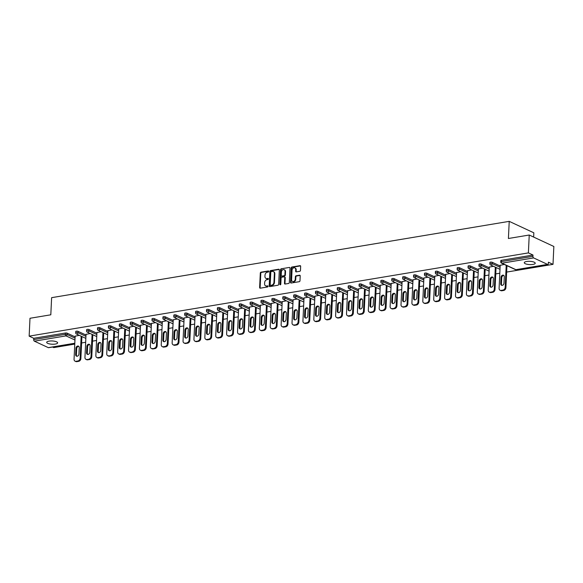 <?xml version="1.0" encoding="UTF-8"?>
<svg xmlns="http://www.w3.org/2000/svg" width="583" height="583" viewBox="0 0 583 583"><rect width="100%" height="100%" fill="white"/><g stroke="black" fill="none" stroke-linecap="round" stroke-linejoin="round"><path stroke-width="0.87" d="M268.77 271.43A0.59 0.452 -65 0 0 268.318 270.949L261.031 272.166A0.838 0.649 -65 0 0 260.302 273.084L259.624 287.499A0.838 0.649 -65 0 0 260.273 288.184L267.561 286.974A0.59 0.452 -65 0 0 267.612 285.852L266.671 286.005A2.689 2.077 -65 0 1 265.659 285.881A2.689 2.077 -65 0 1 264.595 283.812L264.653 282.609A2.689 2.077 -65 0 1 266.97 279.68L267.91 279.519A0.59 0.452 -65 0 0 267.961 278.397L267.021 278.557A2.689 2.077 -65 0 1 266.008 278.434A2.689 2.077 -65 0 1 264.944 276.364L265.003 275.161A2.689 2.077 -65 0 1 267.32 272.232L268.26 272.072A0.59 0.452 -65 0 0 268.77 271.43M526.602 261.49A5.473 1.625 -177.3 0 0 524.277 262.7A5.473 1.625 -177.3 0 0 527.2 264.288A5.473 1.625 -177.3 0 0 532.898 264.427A5.473 1.625 -177.3 0 0 535.223 263.217A5.473 1.625 -177.3 0 0 532.301 261.629A5.473 1.625 -177.3 0 0 526.602 261.49M49.016 341.135A5.473 1.625 -177.3 0 0 46.698 342.338A5.473 1.625 -177.3 0 0 49.613 343.926A5.473 1.625 -177.3 0 0 55.319 344.065A5.473 1.625 -177.3 0 0 57.637 342.855A5.473 1.625 -177.3 0 0 54.722 341.266A5.473 1.625 -177.3 0 0 49.016 341.135M299.749 271.314A0.838 0.649 -65 0 0 300.471 270.395L300.66 266.351A0.838 0.649 -65 0 0 300.012 265.666L291.923 267.014A0.838 0.649 -65 0 0 291.201 267.932L290.516 282.347A0.838 0.649 -65 0 0 291.165 283.032L299.261 281.684A0.838 0.649 -65 0 0 299.983 280.773L300.209 275.883A0.838 0.649 -65 0 0 299.567 275.198L296.098 275.774A0.838 0.649 -65 0 0 295.377 276.692L295.26 279.111A2.245 1.734 -65 0 1 292.484 281.458A2.245 1.734 -65 0 1 291.595 279.723L292.039 270.235A2.245 1.734 -65 0 1 294.823 267.889A2.245 1.734 -65 0 1 295.712 269.623L295.639 271.204A0.838 0.649 -65 0 0 296.288 271.889L299.749 271.314M29.15 336.143L29.995 318.274L50.808 314.805L51.617 297.665L509.221 221.358L508.412 238.498L529.233 235.022L528.387 252.898L29.15 336.143L33.756 338.286L33.69 339.598L65.34 334.314L65.398 333.01L33.756 338.286M279.337 269.907A0.838 0.649 -65 0 0 278.689 269.222L270.592 270.57A0.838 0.649 -65 0 0 269.871 271.489L269.193 285.903A0.838 0.649 -65 0 0 269.842 286.588L277.931 285.24A0.838 0.649 -65 0 0 278.652 284.329L279.337 269.907M281.261 268.792L289.35 267.444A0.838 0.649 -65 0 1 289.999 268.129L289.321 282.551A0.838 0.649 -65 0 1 288.592 283.462L285.131 284.038A0.838 0.649 -65 0 1 284.482 283.353L284.759 277.508A0.838 0.649 -65 0 0 284.11 276.823L281.815 277.202A0.838 0.649 -65 0 0 281.093 278.12L280.802 284.205A0.59 0.452 -65 0 1 279.847 284.366L280.532 269.71A0.838 0.649 -65 0 1 281.261 268.792L289.35 267.444M533.642 237.077L533.839 232.814L509.221 221.358M74.806 343.314L48.578 347.687A1.283 0.721 -99.5 0 1 48.309 347.643L34.375 341.164A1.283 0.721 -99.5 0 1 33.69 339.598M52.536 347.023L53.767 347.599L74.77 344.101M529.233 235.022L553.85 246.478L553.005 264.354L506.649 272.079M528.387 252.898L532.993 255.041L532.928 256.345A1.283 0.721 80.5 0 0 533.613 257.912L547.546 264.398A1.283 0.721 80.5 0 0 547.816 264.434A1.283 0.721 80.5 0 0 548.341 263.516L548.406 262.212L553.005 264.354M499.813 273.223L495.754 273.901M488.911 275.038L484.852 275.715M478.016 276.859L473.957 277.53M467.114 278.674L463.055 279.352M456.219 280.489L452.16 281.166M445.317 282.31L441.258 282.988M434.422 284.125L430.363 284.803M423.52 285.94L419.461 286.617M412.626 287.762L408.566 288.439M401.723 289.576L397.664 290.254M390.829 291.398L386.769 292.068M379.927 293.213L375.867 293.89M369.032 295.027L364.973 295.705M358.13 296.849L354.07 297.527M347.235 298.664L343.168 299.341M336.333 300.485L332.274 301.156M325.438 302.3L321.371 302.978M314.536 304.115L310.477 304.792M303.634 305.937L299.575 306.614M292.739 307.751L288.68 308.429M281.837 309.566L277.778 310.243M270.942 311.388L266.883 312.065M260.04 313.202L255.981 313.88M249.145 315.024L245.086 315.695M238.243 316.839L234.184 317.516M227.348 318.653L223.289 319.331M216.446 320.475L212.387 321.153M205.551 322.29L201.492 322.967M194.649 324.112L190.59 324.782M183.754 325.926L179.695 326.604M172.852 327.741L168.793 328.418M161.957 329.563L157.898 330.24M151.055 331.377L146.996 332.055M140.16 333.192L136.101 333.87M129.258 335.014L125.199 335.691M118.364 336.828L114.304 337.506M107.461 338.65L103.402 339.321M96.567 340.465L92.508 341.142M85.665 342.279L81.605 342.957M75.141 336.194L79.288 335.334M533.613 257.912L501.963 263.188A1.283 0.721 80.5 0 1 501.285 261.621A1.283 0.379 -177.3 0 0 500.739 261.905L500.804 260.601A1.283 0.379 2.7 0 1 501.344 260.317L501.285 261.621L532.928 256.345M532.993 255.041L501.344 260.317M65.398 333.01A1.283 0.379 2.7 0 1 67.191 333.177L75.105 336.865M492.234 262.299L492.169 263.611A1.283 0.379 2.7 0 0 490.383 263.436A1.283 0.379 -177.3 0 0 489.844 263.72L489.902 262.416A1.283 0.379 2.7 0 1 490.449 262.131A1.283 0.379 2.7 0 1 492.234 262.299L500.156 265.986M481.332 264.121L481.274 265.425A1.283 0.379 2.7 0 0 479.488 265.258A1.283 0.379 -177.3 0 0 478.942 265.542L479.007 264.23A1.283 0.379 2.7 0 1 479.547 263.953A1.283 0.379 2.7 0 1 481.332 264.121L489.254 267.801M470.437 265.935L470.372 267.24A1.283 0.379 2.7 0 0 468.586 267.072A1.283 0.379 -177.3 0 0 468.047 267.357L468.105 266.052A1.283 0.379 2.7 0 1 468.652 265.768A1.283 0.379 2.7 0 1 470.437 265.935L478.359 269.623M459.535 267.757L459.477 269.062A1.283 0.379 2.7 0 0 457.691 268.894A1.283 0.379 -177.3 0 0 457.145 269.171L457.21 267.867A1.283 0.379 2.7 0 1 457.75 267.582A1.283 0.379 2.7 0 1 459.535 267.757L467.457 271.438M448.64 269.572L448.575 270.876A1.283 0.379 2.7 0 0 446.789 270.709A1.283 0.379 -177.3 0 0 446.25 270.993L446.308 269.689A1.283 0.379 2.7 0 1 446.855 269.404A1.283 0.379 2.7 0 1 448.64 269.572L456.562 273.259M437.738 271.387L437.68 272.691A1.283 0.379 2.7 0 0 435.895 272.523A1.283 0.379 -177.3 0 0 435.348 272.808L435.406 271.503A1.283 0.379 2.7 0 1 435.953 271.219A1.283 0.379 2.7 0 1 437.738 271.387L445.66 275.074M426.843 273.208L426.778 274.513A1.283 0.379 2.7 0 0 424.992 274.345A1.283 0.379 -177.3 0 0 424.453 274.629L424.511 273.318A1.283 0.379 2.7 0 1 425.058 273.041A1.283 0.379 2.7 0 1 426.843 273.208L434.765 276.889M415.941 275.023L415.883 276.327A1.283 0.379 2.7 0 0 414.098 276.16A1.283 0.379 -177.3 0 0 413.551 276.444L413.609 275.14A1.283 0.379 2.7 0 1 414.156 274.855A1.283 0.379 2.7 0 1 415.941 275.023L423.863 278.71M405.047 276.838L404.981 278.149A1.283 0.379 2.7 0 0 403.196 277.974A1.283 0.379 -177.3 0 0 402.649 278.259L402.715 276.954A1.283 0.379 2.7 0 1 403.261 276.67A1.283 0.379 2.7 0 1 405.047 276.838L412.961 280.525M394.144 278.659L394.086 279.964A1.283 0.379 2.7 0 0 392.301 279.796A1.283 0.379 -177.3 0 0 391.754 280.08L391.812 278.776A1.283 0.379 2.7 0 1 392.359 278.492A1.283 0.379 2.7 0 1 394.144 278.659L402.066 282.347M383.25 280.474L383.184 281.778A1.283 0.379 2.7 0 0 381.399 281.611A1.283 0.379 -177.3 0 0 380.852 281.895L380.918 280.591A1.283 0.379 2.7 0 1 381.457 280.306A1.283 0.379 2.7 0 1 383.25 280.474L391.164 284.161M372.348 282.296L372.289 283.6A1.283 0.379 2.7 0 0 370.504 283.433A1.283 0.379 -177.3 0 0 369.957 283.71L370.016 282.405A1.283 0.379 2.7 0 1 370.562 282.121A1.283 0.379 2.7 0 1 372.348 282.296L380.269 285.976M361.453 284.11L361.387 285.415A1.283 0.379 2.7 0 0 359.602 285.247A1.283 0.379 -177.3 0 0 359.055 285.532L359.121 284.227A1.283 0.379 2.7 0 1 359.66 283.943A1.283 0.379 2.7 0 1 361.453 284.11L369.367 287.798M350.551 285.925L350.492 287.237A1.283 0.379 2.7 0 0 348.7 287.062A1.283 0.379 -177.3 0 0 348.16 287.346L348.219 286.042A1.283 0.379 2.7 0 1 348.765 285.757A1.283 0.379 2.7 0 1 350.551 285.925L358.472 289.613M339.656 287.747L339.59 289.051A1.283 0.379 2.7 0 0 337.805 288.884A1.283 0.379 -177.3 0 0 337.258 289.168L337.324 287.856A1.283 0.379 2.7 0 1 337.863 287.579A1.283 0.379 2.7 0 1 339.656 287.747L347.57 291.427M328.754 289.562L328.695 290.866A1.283 0.379 2.7 0 0 326.903 290.698A1.283 0.379 -177.3 0 0 326.363 290.983L326.422 289.678A1.283 0.379 2.7 0 1 326.968 289.394A1.283 0.379 2.7 0 1 328.754 289.562L336.675 293.249M317.859 291.383L317.793 292.688A1.283 0.379 2.7 0 0 316.008 292.52A1.283 0.379 -177.3 0 0 315.461 292.797L315.527 291.493A1.283 0.379 2.7 0 1 316.066 291.209A1.283 0.379 2.7 0 1 317.859 291.383L325.773 295.064M306.957 293.198L306.898 294.502A1.283 0.379 2.7 0 0 305.106 294.335A1.283 0.379 -177.3 0 0 304.566 294.619L304.625 293.315A1.283 0.379 2.7 0 1 305.171 293.03A1.283 0.379 2.7 0 1 306.957 293.198L314.878 296.885M296.055 295.013L295.996 296.317A1.283 0.379 2.7 0 0 294.211 296.149A1.283 0.379 -177.3 0 0 293.664 296.434L293.73 295.129A1.283 0.379 2.7 0 1 294.269 294.845A1.283 0.379 2.7 0 1 296.055 295.013L303.976 298.7M285.16 296.834L285.102 298.139A1.283 0.379 2.7 0 0 283.309 297.971A1.283 0.379 -177.3 0 0 282.77 298.256L282.828 296.944A1.283 0.379 2.7 0 1 283.374 296.667A1.283 0.379 2.7 0 1 285.16 296.834L293.081 300.515M274.258 298.649L274.199 299.954A1.283 0.379 2.7 0 0 272.414 299.786A1.283 0.379 -177.3 0 0 271.867 300.07L271.933 298.766A1.283 0.379 2.7 0 1 272.472 298.481A1.283 0.379 2.7 0 1 274.258 298.649L282.179 302.337M263.363 300.464L263.297 301.775A1.283 0.379 2.7 0 0 261.512 301.6A1.283 0.379 -177.3 0 0 260.973 301.885L261.031 300.58A1.283 0.379 2.7 0 1 261.578 300.296A1.283 0.379 2.7 0 1 263.363 300.464L271.284 304.151M252.461 302.286L252.403 303.59A1.283 0.379 2.7 0 0 250.617 303.422A1.283 0.379 -177.3 0 0 250.071 303.707L250.136 302.402A1.283 0.379 2.7 0 1 250.675 302.118A1.283 0.379 2.7 0 1 252.461 302.286L260.382 305.973M241.566 304.1L241.5 305.405A1.283 0.379 2.7 0 0 239.715 305.237A1.283 0.379 -177.3 0 0 239.176 305.521L239.234 304.217A1.283 0.379 2.7 0 1 239.781 303.932A1.283 0.379 2.7 0 1 241.566 304.1L249.488 307.788M230.664 305.922L230.606 307.226A1.283 0.379 2.7 0 0 228.82 307.059A1.283 0.379 -177.3 0 0 228.274 307.336L228.339 306.031A1.283 0.379 2.7 0 1 228.879 305.747A1.283 0.379 2.7 0 1 230.664 305.922L238.585 309.602M219.769 307.737L219.704 309.041A1.283 0.379 2.7 0 0 217.918 308.873A1.283 0.379 -177.3 0 0 217.379 309.158L217.437 307.853A1.283 0.379 2.7 0 1 217.984 307.569A1.283 0.379 2.7 0 1 219.769 307.737L227.691 311.424M208.867 309.551L208.809 310.863A1.283 0.379 2.7 0 0 207.023 310.688A1.283 0.379 -177.3 0 0 206.477 310.972L206.542 309.668A1.283 0.379 2.7 0 1 207.082 309.384A1.283 0.379 2.7 0 1 208.867 309.551L216.789 313.239M197.972 311.373L197.907 312.677A1.283 0.379 2.7 0 0 196.121 312.51A1.283 0.379 -177.3 0 0 195.582 312.794L195.64 311.482A1.283 0.379 2.7 0 1 196.187 311.205A1.283 0.379 2.7 0 1 197.972 311.373L205.894 315.053M187.07 313.188L187.012 314.492A1.283 0.379 2.7 0 0 185.226 314.324A1.283 0.379 -177.3 0 0 184.68 314.609L184.745 313.304A1.283 0.379 2.7 0 1 185.285 313.02A1.283 0.379 2.7 0 1 187.07 313.188L194.992 316.875M176.175 315.009L176.11 316.314A1.283 0.379 2.7 0 0 174.324 316.146A1.283 0.379 -177.3 0 0 173.785 316.423L173.843 315.119A1.283 0.379 2.7 0 1 174.39 314.835A1.283 0.379 2.7 0 1 176.175 315.009L184.097 318.69M165.273 316.824L165.215 318.129A1.283 0.379 2.7 0 0 163.429 317.961A1.283 0.379 -177.3 0 0 162.883 318.245L162.948 316.941A1.283 0.379 2.7 0 1 163.488 316.656A1.283 0.379 2.7 0 1 165.273 316.824L173.195 320.512M154.378 318.639L154.313 319.943A1.283 0.379 2.7 0 0 152.527 319.776A1.283 0.379 -177.3 0 0 151.988 320.06L152.046 318.755A1.283 0.379 2.7 0 1 152.593 318.471A1.283 0.379 2.7 0 1 154.378 318.639L162.3 322.326M143.476 320.461L143.418 321.765A1.283 0.379 2.7 0 0 141.633 321.597A1.283 0.379 -177.3 0 0 141.086 321.882L141.152 320.57A1.283 0.379 2.7 0 1 141.691 320.293A1.283 0.379 2.7 0 1 143.476 320.461L151.398 324.141M132.581 322.275L132.516 323.58A1.283 0.379 2.7 0 0 130.73 323.412A1.283 0.379 -177.3 0 0 130.191 323.696L130.249 322.392A1.283 0.379 2.7 0 1 130.796 322.108A1.283 0.379 2.7 0 1 132.581 322.275L140.503 325.963M121.679 324.09L121.621 325.401A1.283 0.379 2.7 0 0 119.836 325.227A1.283 0.379 -177.3 0 0 119.289 325.511L119.347 324.206A1.283 0.379 2.7 0 1 119.894 323.922A1.283 0.379 2.7 0 1 121.679 324.09L129.601 327.777M110.785 325.912L110.719 327.216A1.283 0.379 2.7 0 0 108.934 327.048A1.283 0.379 -177.3 0 0 108.394 327.333L108.453 326.028A1.283 0.379 2.7 0 1 108.999 325.744A1.283 0.379 2.7 0 1 110.785 325.912L118.706 329.599M99.882 327.726L99.824 329.031A1.283 0.379 2.7 0 0 98.039 328.863A1.283 0.379 -177.3 0 0 97.492 329.147L97.55 327.843A1.283 0.379 2.7 0 1 98.097 327.559A1.283 0.379 2.7 0 1 99.882 327.726L107.804 331.414M88.988 329.548L88.922 330.853A1.283 0.379 2.7 0 0 87.137 330.685A1.283 0.379 -177.3 0 0 86.59 330.962L86.656 329.657A1.283 0.379 2.7 0 1 87.202 329.373A1.283 0.379 2.7 0 1 88.988 329.548L96.902 333.228M78.086 331.363L78.027 332.667A1.283 0.379 2.7 0 0 76.242 332.499A1.283 0.379 -177.3 0 0 75.695 332.784L75.754 331.479A1.283 0.379 2.7 0 1 76.3 331.195A1.283 0.379 2.7 0 1 78.086 331.363L86.007 335.05M86.036 334.38L90.183 333.512M96.938 332.558L101.085 331.698M107.833 330.743L111.98 329.883M118.735 328.929L122.882 328.061M129.63 327.107L133.777 326.247M140.532 325.292L144.679 324.425M151.427 323.47L155.574 322.61M162.329 321.656L166.476 320.796M173.224 319.841L177.37 318.974M184.126 318.019L188.273 317.159M195.021 316.205L199.167 315.345M205.923 314.39L210.069 313.523M216.825 312.568L220.964 311.708M227.72 310.754L231.866 309.886M238.622 308.932L242.761 308.072M249.517 307.117L253.663 306.257M260.419 305.303L264.558 304.435M271.314 303.481L275.46 302.621M282.216 301.666L286.355 300.799M293.111 299.844L297.257 298.984M304.013 298.03L308.159 297.17M314.907 296.215L319.054 295.348M325.81 294.393L329.956 293.533M336.704 292.579L340.851 291.719M347.606 290.764L351.753 289.897M358.501 288.942L362.648 288.082M369.403 287.127L373.55 286.26M380.298 285.306L384.445 284.446M391.2 283.491L395.347 282.631M402.095 281.676L406.242 280.809M412.997 279.855L417.144 278.995M423.892 278.04L428.039 277.173M434.794 276.218L438.941 275.358M445.689 274.404L449.836 273.544M456.591 272.589L460.738 271.722M467.486 270.767L471.632 269.907M478.388 268.952L482.535 268.093M489.283 267.138L493.429 266.271M500.185 265.316L504.331 264.456M266.008 278.434L266.504 278.659A2.689 2.077 -65 0 0 267.51 278.783L267.021 278.557M268.377 278.645L267.51 278.783M265.659 285.881L266.147 286.107A2.689 2.077 -65 0 0 267.16 286.238L266.671 286.005M268.027 286.093L267.16 286.238M268.734 271.19L261.519 272.392A0.838 0.649 -65 0 0 260.798 273.31L260.12 287.725A0.838 0.649 -65 0 0 260.237 288.191M279.221 269.448A0.838 0.649 -65 0 0 279.177 269.448L271.088 270.804A0.838 0.649 -65 0 0 270.366 271.714L269.681 286.136A0.838 0.649 -65 0 0 269.805 286.596M271.299 271.569A0.59 0.452 -65 0 0 270.789 272.21L270.191 284.861A0.59 0.452 -65 0 0 270.643 285.342L271.642 285.174A2.689 2.077 -65 0 0 273.959 282.252L274.367 273.595A2.689 2.077 -65 0 0 273.303 271.525A2.689 2.077 -65 0 0 272.29 271.401L271.299 271.569M270.752 285.393A0.59 0.452 -65 0 0 271.139 285.575L270.643 285.342M273.303 271.525L273.799 271.758A2.689 2.077 -65 0 1 274.855 273.828L274.447 282.478A2.689 2.077 -65 0 1 272.137 285.408L271.139 285.575M284.431 276.859L284.919 277.093A0.838 0.649 -65 0 1 285.255 277.734L284.978 283.586A0.838 0.649 -65 0 0 285.094 284.045M281.749 269.025A0.838 0.649 -65 0 0 281.028 269.936L280.336 284.599A0.59 0.452 -65 0 0 280.372 284.825M285.043 271.438A2.245 1.734 -65 0 0 284.161 269.71A2.245 1.734 -65 0 0 281.378 272.05L281.217 275.395A0.838 0.649 -65 0 0 281.866 276.08L284.161 275.701A0.838 0.649 -65 0 0 284.89 274.782L285.043 271.438L285.539 271.671A2.245 1.734 -65 0 0 284.65 269.936L284.161 269.71M281.553 276.043L282.041 276.269A0.838 0.649 -65 0 0 282.361 276.313L281.866 276.08M285.539 271.671L285.379 275.016A0.838 0.649 -65 0 1 284.657 275.927L282.361 276.313M294.823 267.889L295.319 268.122A2.245 1.734 -65 0 1 296.2 269.849L296.128 271.43A0.838 0.649 -65 0 0 296.244 271.897M292.484 281.458L292.972 281.684A2.245 1.734 -65 0 0 295.756 279.344L295.26 279.111M300.092 275.424A0.838 0.649 -65 0 0 300.056 275.424L296.594 276.007A0.838 0.649 -65 0 0 295.873 276.918L295.756 279.344M300.544 265.892A0.838 0.649 -65 0 0 300.507 265.892L292.411 267.247A0.838 0.649 -65 0 0 291.689 268.158L291.012 282.58A0.838 0.649 -65 0 0 291.128 283.039M76.774 361.642L78.661 361.329L77.925 360.979L76.038 361.3L76.774 361.642A2.565 1.982 115 0 1 75.805 361.518L75.069 361.176A2.565 1.982 -65 0 0 76.038 361.3M77.925 360.979A2.565 1.982 -65 0 0 80.133 358.188L80.869 358.53L81.912 336.551M80.869 358.53A2.565 1.982 115 0 1 78.661 361.329M76.854 356.257A2.011 1.552 115 0 1 76.395 354.945L76.694 348.576A2.011 1.552 115 0 1 78.785 346.375M75.069 361.176A2.565 1.982 -65 0 1 74.056 359.201L75.149 336.019M80.133 358.188L81.168 336.209M75.958 348.233A2.011 1.552 115 0 1 78.45 346.134A2.011 1.552 115 0 1 79.244 347.687L78.938 354.049A2.011 1.552 115 0 1 76.453 356.147A2.011 1.552 115 0 1 75.659 354.602L75.958 348.233L76.694 348.576M87.676 359.82L89.556 359.507L86.933 359.478L87.676 359.82A2.565 1.982 115 0 1 86.707 359.704L85.963 359.361A2.565 1.982 -65 0 0 86.933 359.478M88.82 359.164A2.565 1.982 -65 0 0 91.028 356.366L91.771 356.709L92.806 334.737M91.771 356.709A2.565 1.982 115 0 1 89.556 359.507M87.749 354.442A2.011 1.552 115 0 1 87.297 353.123L87.596 346.761A2.011 1.552 115 0 1 89.687 344.553M85.963 359.361A2.565 1.982 -65 0 1 84.95 357.379L86.044 334.205M91.028 356.366L92.07 334.394M86.86 346.419A2.011 1.552 115 0 1 89.345 344.32A2.011 1.552 115 0 1 90.139 345.872L89.84 352.234A2.011 1.552 115 0 1 87.348 354.333A2.011 1.552 115 0 1 86.554 352.781L86.86 346.419L87.596 346.761M98.571 358.006L100.458 357.692L99.722 357.35L97.835 357.663L98.571 358.006A2.565 1.982 115 0 1 97.601 357.882L96.865 357.539A2.565 1.982 -65 0 0 97.835 357.663M99.722 357.35A2.565 1.982 -65 0 0 101.93 354.551L102.666 354.894L103.708 332.915M102.666 354.894A2.565 1.982 115 0 1 100.458 357.692M98.651 352.62A2.011 1.552 115 0 1 98.192 351.309L98.491 344.947A2.011 1.552 115 0 1 100.582 342.738M96.865 357.539A2.565 1.982 -65 0 1 95.852 355.564L96.946 332.39M101.93 354.551L102.965 332.572M97.755 344.597A2.011 1.552 115 0 1 100.247 342.505A2.011 1.552 115 0 1 101.041 344.05L100.742 350.419A2.011 1.552 115 0 1 98.25 352.511A2.011 1.552 115 0 1 97.456 350.966L97.755 344.597L98.491 344.947M109.473 356.191L111.353 355.87L108.729 355.841L109.473 356.191A2.565 1.982 115 0 1 108.504 356.067L107.76 355.725A2.565 1.982 -65 0 0 108.729 355.841M110.617 355.528A2.565 1.982 -65 0 0 112.832 352.73L113.568 353.079L114.603 331.1M113.568 353.079A2.565 1.982 115 0 1 111.353 355.87M109.546 350.806A2.011 1.552 115 0 1 109.094 349.494L109.393 343.125A2.011 1.552 115 0 1 111.484 340.924M107.76 355.725A2.565 1.982 -65 0 1 106.747 353.743L107.84 330.568M112.832 352.73L113.867 330.758M108.657 342.782A2.011 1.552 115 0 1 111.142 340.683A2.011 1.552 115 0 1 111.936 342.236L111.637 348.598A2.011 1.552 115 0 1 109.145 350.696A2.011 1.552 115 0 1 108.351 349.144L108.657 342.782L109.393 343.125M120.368 354.369L122.255 354.056L121.519 353.713L119.632 354.027L120.368 354.369A2.565 1.982 115 0 1 119.398 354.253L118.662 353.903A2.565 1.982 -65 0 0 119.632 354.027M121.519 353.713A2.565 1.982 -65 0 0 123.727 350.915L124.463 351.257L125.505 329.286M124.463 351.257A2.565 1.982 115 0 1 122.255 354.056M120.448 348.984A2.011 1.552 115 0 1 119.989 347.672L120.295 341.31A2.011 1.552 115 0 1 122.379 339.102M118.662 353.903A2.565 1.982 -65 0 1 117.649 351.928L118.743 328.754M123.727 350.915L124.762 328.943M119.551 340.968A2.011 1.552 115 0 1 122.044 338.869A2.011 1.552 115 0 1 122.838 340.414L122.539 346.783A2.011 1.552 115 0 1 120.047 348.882A2.011 1.552 115 0 1 119.253 347.33L119.551 340.968L120.295 341.31M131.27 352.555L133.15 352.241L130.526 352.212L131.27 352.555A2.565 1.982 115 0 1 130.3 352.431L129.564 352.088A2.565 1.982 -65 0 0 130.526 352.212M132.414 351.899A2.565 1.982 -65 0 0 134.629 349.1L135.365 349.443L136.4 327.464M135.365 349.443A2.565 1.982 115 0 1 133.15 352.241M131.343 347.169A2.011 1.552 115 0 1 130.891 345.857L131.19 339.488A2.011 1.552 115 0 1 133.281 337.287M129.564 352.088A2.565 1.982 -65 0 1 128.552 350.113L129.637 326.939M134.629 349.1L135.664 327.121M130.454 339.146A2.011 1.552 115 0 1 132.939 337.054A2.011 1.552 115 0 1 133.733 338.599L133.434 344.968A2.011 1.552 115 0 1 130.942 347.06A2.011 1.552 115 0 1 130.147 345.515L130.454 339.146L131.19 339.488M142.165 350.733L144.052 350.419L143.316 350.077L141.429 350.39L142.165 350.733A2.565 1.982 115 0 1 141.195 350.616L140.459 350.274A2.565 1.982 -65 0 0 141.429 350.39M143.316 350.077A2.565 1.982 -65 0 0 145.524 347.279L146.26 347.621L147.302 325.649M146.26 347.621A2.565 1.982 115 0 1 144.052 350.419M142.245 345.355A2.011 1.552 115 0 1 141.786 344.036L142.092 337.674A2.011 1.552 115 0 1 144.176 335.465M140.459 350.274A2.565 1.982 -65 0 1 139.446 348.291L140.539 325.117M145.524 347.279L146.559 325.307M141.348 337.331A2.011 1.552 115 0 1 143.841 335.232A2.011 1.552 115 0 1 144.635 336.785L144.336 343.147A2.011 1.552 115 0 1 141.844 345.245A2.011 1.552 115 0 1 141.05 343.693L141.348 337.331L142.092 337.674M153.067 348.918L154.947 348.605L152.323 348.576L153.067 348.918A2.565 1.982 115 0 1 152.097 348.794L151.361 348.452A2.565 1.982 -65 0 0 152.323 348.576M154.211 348.262A2.565 1.982 -65 0 0 156.426 345.464L157.162 345.806L158.197 323.835M157.162 345.806A2.565 1.982 115 0 1 154.947 348.605M153.14 343.533A2.011 1.552 115 0 1 152.688 342.221L152.986 335.859A2.011 1.552 115 0 1 155.078 333.651M151.361 348.452A2.565 1.982 -65 0 1 150.348 346.477L151.442 323.303M156.426 345.464L157.461 323.485M152.25 335.509A2.011 1.552 115 0 1 154.735 333.418A2.011 1.552 115 0 1 155.53 334.963L155.231 341.332A2.011 1.552 115 0 1 152.739 343.423A2.011 1.552 115 0 1 151.952 341.878L152.25 335.509L152.986 335.859M163.961 347.104L165.849 346.79L165.113 346.44L163.225 346.761L163.961 347.104A2.565 1.982 115 0 1 162.992 346.98L162.256 346.637A2.565 1.982 -65 0 0 163.225 346.761M165.113 346.44A2.565 1.982 -65 0 0 167.321 343.642L168.057 343.992L169.099 322.013M168.057 343.992A2.565 1.982 115 0 1 165.849 346.79M164.042 341.718A2.011 1.552 115 0 1 163.583 340.406L163.889 334.037A2.011 1.552 115 0 1 165.98 331.836M162.256 346.637A2.565 1.982 -65 0 1 161.243 344.662L162.336 321.481M167.321 343.642L168.356 321.67M163.145 333.695A2.011 1.552 115 0 1 165.638 331.596A2.011 1.552 115 0 1 166.432 333.148L166.133 339.51A2.011 1.552 115 0 1 163.641 341.609A2.011 1.552 115 0 1 162.846 340.064L163.145 333.695L163.889 334.037M174.864 345.282L176.751 344.968L176.008 344.626L174.12 344.939L174.864 345.282A2.565 1.982 115 0 1 173.894 345.165L173.158 344.823A2.565 1.982 -65 0 0 174.12 344.939M176.008 344.626A2.565 1.982 -65 0 0 178.223 341.827L178.959 342.17L179.994 320.198M178.959 342.17A2.565 1.982 115 0 1 176.751 344.968M174.936 339.904A2.011 1.552 115 0 1 174.485 338.585L174.783 332.223A2.011 1.552 115 0 1 176.875 330.014M173.158 344.823A2.565 1.982 -65 0 1 172.145 342.84L173.238 319.666M178.223 341.827L179.258 319.856M174.047 331.88A2.011 1.552 115 0 1 176.532 329.781A2.011 1.552 115 0 1 177.327 331.333L177.028 337.695A2.011 1.552 115 0 1 174.536 339.794A2.011 1.552 115 0 1 173.749 338.242L174.047 331.88L174.783 332.223M185.758 343.467L187.646 343.154L185.022 343.125L185.758 343.467A2.565 1.982 115 0 1 184.789 343.343L184.053 343.001A2.565 1.982 -65 0 0 185.022 343.125M186.91 342.811A2.565 1.982 -65 0 0 189.118 340.013L189.854 340.355L190.896 318.376M189.854 340.355A2.565 1.982 115 0 1 187.646 343.154M185.839 338.082A2.011 1.552 115 0 1 185.379 336.77L185.686 330.401A2.011 1.552 115 0 1 187.777 328.2M184.053 343.001A2.565 1.982 -65 0 1 183.04 341.026L184.133 317.852M189.118 340.013L190.153 318.034M184.942 330.058A2.011 1.552 115 0 1 187.434 327.967A2.011 1.552 115 0 1 188.229 329.512L187.93 335.881A2.011 1.552 115 0 1 185.438 337.972A2.011 1.552 115 0 1 184.643 336.427L184.942 330.058L185.686 330.401M196.66 341.653L198.548 341.332L195.917 341.303L196.66 341.653A2.565 1.982 115 0 1 195.691 341.529L194.955 341.186A2.565 1.982 -65 0 0 195.917 341.303M197.805 340.989A2.565 1.982 -65 0 0 200.02 338.191L200.756 338.534L201.791 316.562M200.756 338.534A2.565 1.982 115 0 1 198.548 341.332M196.733 336.267A2.011 1.552 115 0 1 196.282 334.955L196.58 328.586A2.011 1.552 115 0 1 198.672 326.385M194.955 341.186A2.565 1.982 -65 0 1 193.942 339.204L195.035 316.03M200.02 338.191L201.055 316.219M195.844 328.244A2.011 1.552 115 0 1 198.329 326.145A2.011 1.552 115 0 1 199.124 327.697L198.825 334.059A2.011 1.552 115 0 1 196.333 336.158A2.011 1.552 115 0 1 195.545 334.606L195.844 328.244L196.58 328.586M207.555 339.831L209.443 339.517L208.707 339.175L206.819 339.488L207.555 339.831A2.565 1.982 115 0 1 206.586 339.714L205.85 339.364A2.565 1.982 -65 0 0 206.819 339.488M208.707 339.175A2.565 1.982 -65 0 0 210.915 336.376L211.658 336.719L212.693 314.747M211.658 336.719A2.565 1.982 115 0 1 209.443 339.517M207.635 334.445A2.011 1.552 115 0 1 207.176 333.133L207.482 326.772A2.011 1.552 115 0 1 209.574 324.563M205.85 339.364A2.565 1.982 -65 0 1 204.837 337.389L205.93 314.215M210.915 336.376L211.95 314.397M206.739 326.429A2.011 1.552 115 0 1 209.231 324.33A2.011 1.552 115 0 1 210.026 325.875L209.727 332.244A2.011 1.552 115 0 1 207.235 334.343A2.011 1.552 115 0 1 206.44 332.791L206.739 326.429L207.482 326.772M218.457 338.016L220.345 337.703L219.602 337.353L217.714 337.674L218.457 338.016A2.565 1.982 115 0 1 217.488 337.892L216.752 337.55A2.565 1.982 -65 0 0 217.714 337.674M219.602 337.353A2.565 1.982 -65 0 0 221.817 334.562L222.553 334.904L223.588 312.925M222.553 334.904A2.565 1.982 115 0 1 220.345 337.703M218.53 332.631A2.011 1.552 115 0 1 218.078 331.319L218.377 324.95A2.011 1.552 115 0 1 220.469 322.749M216.752 337.55A2.565 1.982 -65 0 1 215.739 335.575L216.832 312.393M221.817 334.562L222.852 312.583M217.641 324.607A2.011 1.552 115 0 1 220.126 322.508A2.011 1.552 115 0 1 220.921 324.061L220.622 330.423A2.011 1.552 115 0 1 218.137 332.521A2.011 1.552 115 0 1 217.342 330.976L217.641 324.607L218.377 324.95M229.352 336.194L231.24 335.881L228.616 335.852L229.352 336.194A2.565 1.982 115 0 1 228.39 336.078L227.647 335.735A2.565 1.982 -65 0 0 228.616 335.852M230.504 335.538A2.565 1.982 -65 0 0 232.712 332.74L233.455 333.082L234.49 311.111M233.455 333.082A2.565 1.982 115 0 1 231.24 335.881M229.432 330.816A2.011 1.552 115 0 1 228.973 329.497L229.279 323.135A2.011 1.552 115 0 1 231.371 320.927M227.647 335.735A2.565 1.982 -65 0 1 226.634 333.753L227.727 310.579M232.712 332.74L233.747 310.768M228.536 322.793A2.011 1.552 115 0 1 231.028 320.694A2.011 1.552 115 0 1 231.823 322.246L231.524 328.608A2.011 1.552 115 0 1 229.032 330.707A2.011 1.552 115 0 1 228.237 329.155L228.536 322.793L229.279 323.135M240.254 334.38L242.142 334.066L241.398 333.724L239.511 334.037L240.254 334.38A2.565 1.982 115 0 1 239.285 334.256L238.549 333.913A2.565 1.982 -65 0 0 239.511 334.037M241.398 333.724A2.565 1.982 -65 0 0 243.614 330.925L244.35 331.268L245.385 309.289M244.35 331.268A2.565 1.982 115 0 1 242.142 334.066M240.327 328.994A2.011 1.552 115 0 1 239.875 327.682L240.174 321.32A2.011 1.552 115 0 1 242.266 319.112M238.549 333.913A2.565 1.982 -65 0 1 237.536 331.938L238.629 308.764M243.614 330.925L244.649 308.946M239.438 320.971A2.011 1.552 115 0 1 241.93 318.879A2.011 1.552 115 0 1 242.717 320.424L242.419 326.793A2.011 1.552 115 0 1 239.934 328.885A2.011 1.552 115 0 1 239.139 327.34L239.438 320.971L240.174 321.32M251.149 332.565L253.037 332.244L250.413 332.215L251.149 332.565A2.565 1.982 115 0 1 250.187 332.441L249.444 332.099A2.565 1.982 -65 0 0 250.413 332.215M252.301 331.902A2.565 1.982 -65 0 0 254.509 329.103L255.252 329.453L256.287 307.474M255.252 329.453A2.565 1.982 115 0 1 253.037 332.244M251.229 327.18A2.011 1.552 115 0 1 250.777 325.868L251.076 319.499A2.011 1.552 115 0 1 253.168 317.298M249.444 332.099A2.565 1.982 -65 0 1 248.431 330.116L249.524 306.942M254.509 329.103L255.543 307.132M250.333 319.156A2.011 1.552 115 0 1 252.825 317.057A2.011 1.552 115 0 1 253.62 318.609L253.321 324.971A2.011 1.552 115 0 1 250.828 327.07A2.011 1.552 115 0 1 250.034 325.518L250.333 319.156L251.076 319.499M262.051 330.743L263.939 330.43L263.195 330.087L261.308 330.401L262.051 330.743A2.565 1.982 115 0 1 261.082 330.627L260.346 330.277A2.565 1.982 -65 0 0 261.308 330.401M263.195 330.087A2.565 1.982 -65 0 0 265.411 327.289L266.147 327.631L267.182 305.66M266.147 327.631A2.565 1.982 115 0 1 263.939 330.43M262.124 325.358A2.011 1.552 115 0 1 261.672 324.046L261.971 317.684A2.011 1.552 115 0 1 264.063 315.476M260.346 330.277A2.565 1.982 -65 0 1 259.333 328.302L260.426 305.128M265.411 327.289L266.446 305.317M261.235 317.341A2.011 1.552 115 0 1 263.727 315.243A2.011 1.552 115 0 1 264.514 316.788L264.216 323.157A2.011 1.552 115 0 1 261.731 325.256A2.011 1.552 115 0 1 260.936 323.703L261.235 317.341L261.971 317.684M272.946 328.929L274.833 328.615L272.21 328.586L272.946 328.929A2.565 1.982 115 0 1 271.984 328.805L271.241 328.462A2.565 1.982 -65 0 0 272.21 328.586M274.097 328.273A2.565 1.982 -65 0 0 276.306 325.474L277.049 325.817L278.084 303.838M277.049 325.817A2.565 1.982 115 0 1 274.833 328.615M273.026 323.543A2.011 1.552 115 0 1 272.574 322.231L272.873 315.862A2.011 1.552 115 0 1 274.965 313.661M271.241 328.462A2.565 1.982 -65 0 1 270.228 326.487L271.321 303.313M276.306 325.474L277.34 303.495M272.13 315.52A2.011 1.552 115 0 1 274.622 313.428A2.011 1.552 115 0 1 275.416 314.973L275.118 321.342A2.011 1.552 115 0 1 272.625 323.434A2.011 1.552 115 0 1 271.831 321.889L272.13 315.52L272.873 315.862M283.848 327.107L285.736 326.793L284.992 326.451L283.112 326.764L283.848 327.107A2.565 1.982 115 0 1 282.879 326.99L282.143 326.648A2.565 1.982 -65 0 0 283.112 326.764M284.992 326.451A2.565 1.982 -65 0 0 287.208 323.652L287.944 323.995L288.979 302.023M287.944 323.995A2.565 1.982 115 0 1 285.736 326.793M283.921 321.729A2.011 1.552 115 0 1 283.469 320.41L283.768 314.048A2.011 1.552 115 0 1 285.859 311.839M282.143 326.648A2.565 1.982 -65 0 1 281.13 324.665L282.223 301.491M287.208 323.652L288.242 301.681M283.032 313.705A2.011 1.552 115 0 1 285.524 311.606A2.011 1.552 115 0 1 286.311 313.158L286.013 319.52A2.011 1.552 115 0 1 283.527 321.619A2.011 1.552 115 0 1 282.733 320.067L283.032 313.705L283.768 314.048M294.743 325.292L296.63 324.979L294.007 324.95L294.743 325.292A2.565 1.982 115 0 1 293.781 325.168L293.038 324.826A2.565 1.982 -65 0 0 294.007 324.95M295.894 324.636A2.565 1.982 -65 0 0 298.102 321.838L298.846 322.18L299.881 300.209M298.846 322.18A2.565 1.982 115 0 1 296.63 324.979M294.823 319.907A2.011 1.552 115 0 1 294.371 318.595L294.67 312.233A2.011 1.552 115 0 1 296.762 310.025M293.038 324.826A2.565 1.982 -65 0 1 292.025 322.851L293.118 299.677M298.102 321.838L299.145 299.859M293.927 311.883A2.011 1.552 115 0 1 296.419 309.792A2.011 1.552 115 0 1 297.213 311.337L296.915 317.706A2.011 1.552 115 0 1 294.422 319.797A2.011 1.552 115 0 1 293.628 318.252L293.927 311.883L294.67 312.233M305.645 323.478L307.533 323.164L306.789 322.814L304.909 323.135L305.645 323.478A2.565 1.982 115 0 1 304.676 323.354L303.94 323.011A2.565 1.982 -65 0 0 304.909 323.135M306.789 322.814A2.565 1.982 -65 0 0 309.005 320.016L309.741 320.366L310.775 298.387M309.741 320.366A2.565 1.982 115 0 1 307.533 323.164M305.718 318.092A2.011 1.552 115 0 1 305.266 316.78L305.565 310.411A2.011 1.552 115 0 1 307.656 308.21M303.94 323.011A2.565 1.982 -65 0 1 302.927 321.036L304.02 297.855M309.005 320.016L310.039 298.044M304.829 310.069A2.011 1.552 115 0 1 307.321 307.97A2.011 1.552 115 0 1 308.115 309.522L307.809 315.884A2.011 1.552 115 0 1 305.324 317.983A2.011 1.552 115 0 1 304.53 316.438L304.829 310.069L305.565 310.411M316.54 321.656L318.427 321.342L317.691 321L315.804 321.313L316.54 321.656A2.565 1.982 115 0 1 315.578 321.539L314.835 321.197A2.565 1.982 -65 0 0 315.804 321.313M317.691 321A2.565 1.982 -65 0 0 319.899 318.201L320.643 318.544L321.678 296.572M320.643 318.544A2.565 1.982 115 0 1 318.427 321.342M316.62 316.278A2.011 1.552 115 0 1 316.168 314.958L316.467 308.596A2.011 1.552 115 0 1 318.558 306.388M314.835 321.197A2.565 1.982 -65 0 1 313.822 319.214L314.915 296.04M319.899 318.201L320.941 296.23M315.724 308.254A2.011 1.552 115 0 1 318.216 306.155A2.011 1.552 115 0 1 319.01 307.707L318.712 314.069A2.011 1.552 115 0 1 316.219 316.168A2.011 1.552 115 0 1 315.425 314.616L315.724 308.254L316.467 308.596M327.442 319.841L329.329 319.528L328.586 319.185L326.706 319.499L327.442 319.841A2.565 1.982 115 0 1 326.473 319.717L325.737 319.375A2.565 1.982 -65 0 0 326.706 319.499M328.586 319.185A2.565 1.982 -65 0 0 330.801 316.387L331.538 316.729L332.572 294.75M331.538 316.729A2.565 1.982 115 0 1 329.329 319.528M327.515 314.456A2.011 1.552 115 0 1 327.063 313.144L327.362 306.775A2.011 1.552 115 0 1 329.453 304.574M325.737 319.375A2.565 1.982 -65 0 1 324.724 317.4L325.817 294.226M330.801 316.387L331.836 294.408M326.626 306.432A2.011 1.552 115 0 1 329.118 304.341A2.011 1.552 115 0 1 329.912 305.886L329.606 312.255A2.011 1.552 115 0 1 327.121 314.346A2.011 1.552 115 0 1 326.327 312.801L326.626 306.432L327.362 306.775M338.337 318.026L340.224 317.706L337.601 317.677L338.337 318.026A2.565 1.982 115 0 1 337.375 317.903L336.631 317.56A2.565 1.982 -65 0 0 337.601 317.677M339.488 317.363A2.565 1.982 -65 0 0 341.696 314.565L342.44 314.907L343.474 292.936M342.44 314.907A2.565 1.982 115 0 1 340.224 317.706M338.417 312.641A2.011 1.552 115 0 1 337.965 311.329L338.264 304.96A2.011 1.552 115 0 1 340.355 302.759M336.631 317.56A2.565 1.982 -65 0 1 335.619 315.578L336.712 292.404M341.696 314.565L342.738 292.593M337.528 304.618A2.011 1.552 115 0 1 340.013 302.519A2.011 1.552 115 0 1 340.807 304.071L340.508 310.433A2.011 1.552 115 0 1 338.016 312.532A2.011 1.552 115 0 1 337.222 310.979L337.528 304.618L338.264 304.96M349.239 316.205L351.126 315.891L350.383 315.549L348.503 315.862L349.239 316.205A2.565 1.982 115 0 1 348.27 316.088L347.534 315.738A2.565 1.982 -65 0 0 348.503 315.862M350.383 315.549A2.565 1.982 -65 0 0 352.598 312.75L353.334 313.093L354.369 291.121M353.334 313.093A2.565 1.982 115 0 1 351.126 315.891M349.312 310.819A2.011 1.552 115 0 1 348.86 309.507L349.159 303.145A2.011 1.552 115 0 1 351.25 300.937M347.534 315.738A2.565 1.982 -65 0 1 346.521 313.763L347.614 290.589M352.598 312.75L353.633 290.771M348.423 302.803A2.011 1.552 115 0 1 350.915 300.704A2.011 1.552 115 0 1 351.709 302.249L351.403 308.618A2.011 1.552 115 0 1 348.918 310.717A2.011 1.552 115 0 1 348.124 309.165L348.423 302.803L349.159 303.145M360.134 314.39L362.021 314.077L361.285 313.727L359.398 314.048L360.134 314.39A2.565 1.982 115 0 1 359.172 314.266L358.428 313.924A2.565 1.982 -65 0 0 359.398 314.048M361.285 313.727A2.565 1.982 -65 0 0 363.493 310.936L364.237 311.278L365.271 289.299M364.237 311.278A2.565 1.982 115 0 1 362.021 314.077M360.214 309.005A2.011 1.552 115 0 1 359.762 307.693L360.061 301.324A2.011 1.552 115 0 1 362.152 299.123M358.428 313.924A2.565 1.982 -65 0 1 357.415 311.949L358.509 288.767M363.493 310.936L364.535 288.957M359.325 300.981A2.011 1.552 115 0 1 361.81 298.882A2.011 1.552 115 0 1 362.604 300.434L362.305 306.796A2.011 1.552 115 0 1 359.813 308.895A2.011 1.552 115 0 1 359.019 307.35L359.325 300.981L360.061 301.324M371.036 312.568L372.923 312.255L372.18 311.912L370.3 312.226L371.036 312.568A2.565 1.982 115 0 1 370.067 312.452L369.331 312.109A2.565 1.982 -65 0 0 370.3 312.226M372.18 311.912A2.565 1.982 -65 0 0 374.395 309.114L375.131 309.456L376.166 287.485M375.131 309.456A2.565 1.982 115 0 1 372.923 312.255M371.116 307.19A2.011 1.552 115 0 1 370.657 305.871L370.956 299.509A2.011 1.552 115 0 1 373.047 297.301M369.331 312.109A2.565 1.982 -65 0 1 368.318 310.127L369.411 286.953M374.395 309.114L375.43 287.142M370.22 299.166A2.011 1.552 115 0 1 372.712 297.068A2.011 1.552 115 0 1 373.506 298.62L373.2 304.982A2.011 1.552 115 0 1 370.715 307.081A2.011 1.552 115 0 1 369.921 305.528L370.22 299.166L370.956 299.509M381.938 310.754L383.818 310.44L381.195 310.411L381.938 310.754A2.565 1.982 115 0 1 380.969 310.63L380.225 310.287A2.565 1.982 -65 0 0 381.195 310.411M383.082 310.098A2.565 1.982 -65 0 0 385.29 307.299L386.033 307.642L387.068 285.663M386.033 307.642A2.565 1.982 115 0 1 383.818 310.44M382.011 305.368A2.011 1.552 115 0 1 381.559 304.056L381.858 297.694A2.011 1.552 115 0 1 383.949 295.486M380.225 310.287A2.565 1.982 -65 0 1 379.212 308.312L380.305 285.138M385.29 307.299L386.332 285.32M381.122 297.345A2.011 1.552 115 0 1 383.607 295.253A2.011 1.552 115 0 1 384.401 296.798L384.102 303.167A2.011 1.552 115 0 1 381.61 305.259A2.011 1.552 115 0 1 380.816 303.714L381.122 297.345L381.858 297.694M392.833 308.939L394.72 308.618L392.097 308.589L392.833 308.939A2.565 1.982 115 0 1 391.863 308.815L391.127 308.473A2.565 1.982 -65 0 0 392.097 308.589M393.984 308.276A2.565 1.982 -65 0 0 396.192 305.477L396.928 305.827L397.97 283.848M396.928 305.827A2.565 1.982 115 0 1 394.72 308.618M392.913 303.554A2.011 1.552 115 0 1 392.454 302.242L392.753 295.873A2.011 1.552 115 0 1 394.844 293.672M391.127 308.473A2.565 1.982 -65 0 1 390.114 306.49L391.208 283.316M396.192 305.477L397.227 283.506M392.016 295.53A2.011 1.552 115 0 1 394.509 293.431A2.011 1.552 115 0 1 395.303 294.983L394.997 301.345A2.011 1.552 115 0 1 392.512 303.444A2.011 1.552 115 0 1 391.718 301.892L392.016 295.53L392.753 295.873M403.735 307.117L405.615 306.804L402.991 306.775L403.735 307.117A2.565 1.982 115 0 1 402.766 307.001L402.022 306.651A2.565 1.982 -65 0 0 402.991 306.775M404.879 306.461A2.565 1.982 -65 0 0 407.087 303.663L407.83 304.005L408.865 282.034M407.83 304.005A2.565 1.982 115 0 1 405.615 306.804M403.808 301.732A2.011 1.552 115 0 1 403.356 300.42L403.655 294.058A2.011 1.552 115 0 1 405.746 291.85M402.022 306.651A2.565 1.982 -65 0 1 401.009 304.676L402.102 281.502M407.087 303.663L408.129 281.691M402.919 293.715A2.011 1.552 115 0 1 405.404 291.617A2.011 1.552 115 0 1 406.198 293.162L405.899 299.531A2.011 1.552 115 0 1 403.407 301.63A2.011 1.552 115 0 1 402.613 300.077L402.919 293.715L403.655 294.058M414.63 305.303L416.517 304.989L415.781 304.647L413.894 304.96L414.63 305.303A2.565 1.982 115 0 1 413.66 305.179L412.924 304.836A2.565 1.982 -65 0 0 413.894 304.96M415.781 304.647A2.565 1.982 -65 0 0 417.989 301.848L418.725 302.191L419.767 280.212M418.725 302.191A2.565 1.982 115 0 1 416.517 304.989M414.71 299.917A2.011 1.552 115 0 1 414.251 298.605L414.549 292.236A2.011 1.552 115 0 1 416.641 290.035M412.924 304.836A2.565 1.982 -65 0 1 411.911 302.861L413.004 279.687M417.989 301.848L419.024 279.869M413.813 291.894A2.011 1.552 115 0 1 416.306 289.802A2.011 1.552 115 0 1 417.1 291.347L416.801 297.716A2.011 1.552 115 0 1 414.309 299.808A2.011 1.552 115 0 1 413.515 298.263L413.813 291.894L414.549 292.236M425.532 303.481L427.412 303.167L424.788 303.138L425.532 303.481A2.565 1.982 115 0 1 424.562 303.364L423.819 303.022A2.565 1.982 -65 0 0 424.788 303.138M426.676 302.825A2.565 1.982 -65 0 0 428.891 300.026L429.627 300.369L430.662 278.397M429.627 300.369A2.565 1.982 115 0 1 427.412 303.167M425.605 298.102A2.011 1.552 115 0 1 425.153 296.783L425.452 290.421A2.011 1.552 115 0 1 427.543 288.213M423.819 303.022A2.565 1.982 -65 0 1 422.806 301.039L423.899 277.865M428.891 300.026L429.926 278.055M424.715 290.079A2.011 1.552 115 0 1 427.201 287.98A2.011 1.552 115 0 1 427.995 289.532L427.696 295.894A2.011 1.552 115 0 1 425.204 297.993A2.011 1.552 115 0 1 424.409 296.441L424.715 290.079L425.452 290.421M436.427 301.666L438.314 301.353L437.578 301.01L435.69 301.324L436.427 301.666A2.565 1.982 115 0 1 435.457 301.542L434.721 301.2A2.565 1.982 -65 0 0 435.69 301.324M437.578 301.01A2.565 1.982 -65 0 0 439.786 298.212L440.522 298.554L441.564 276.582M440.522 298.554A2.565 1.982 115 0 1 438.314 301.353M436.507 296.281A2.011 1.552 115 0 1 436.048 294.969L436.354 288.607A2.011 1.552 115 0 1 438.438 286.399M434.721 301.2A2.565 1.982 -65 0 1 433.708 299.225L434.801 276.05M439.786 298.212L440.821 276.233M435.61 288.257A2.011 1.552 115 0 1 438.103 286.166A2.011 1.552 115 0 1 438.897 287.711L438.598 294.08A2.011 1.552 115 0 1 436.106 296.171A2.011 1.552 115 0 1 435.312 294.626L435.61 288.257L436.354 288.607M447.329 299.851L449.209 299.538L448.473 299.188L446.585 299.509L447.329 299.851A2.565 1.982 115 0 1 446.359 299.728L445.623 299.385A2.565 1.982 -65 0 0 446.585 299.509M448.473 299.188A2.565 1.982 -65 0 0 450.688 296.39L451.424 296.74L452.459 274.761M451.424 296.74A2.565 1.982 115 0 1 449.209 299.538M447.401 294.466A2.011 1.552 115 0 1 446.95 293.154L447.248 286.785A2.011 1.552 115 0 1 449.34 284.584M445.623 299.385A2.565 1.982 -65 0 1 444.61 297.41L445.696 274.229M450.688 296.39L451.723 274.418M446.512 286.442A2.011 1.552 115 0 1 448.997 284.344A2.011 1.552 115 0 1 449.792 285.896L449.493 292.258A2.011 1.552 115 0 1 447.001 294.357A2.011 1.552 115 0 1 446.206 292.812L446.512 286.442L447.248 286.785M458.223 298.03L460.111 297.716L459.375 297.374L457.487 297.687L458.223 298.03A2.565 1.982 115 0 1 457.254 297.913L456.518 297.57A2.565 1.982 -65 0 0 457.487 297.687M459.375 297.374A2.565 1.982 -65 0 0 461.583 294.575L462.319 294.918L463.361 272.946M462.319 294.918A2.565 1.982 115 0 1 460.111 297.716M458.304 292.651A2.011 1.552 115 0 1 457.844 291.332L458.151 284.97A2.011 1.552 115 0 1 460.235 282.762M456.518 297.57A2.565 1.982 -65 0 1 455.505 295.588L456.598 272.414M461.583 294.575L462.618 272.604M457.407 284.628A2.011 1.552 115 0 1 459.9 282.529A2.011 1.552 115 0 1 460.694 284.081L460.395 290.443A2.011 1.552 115 0 1 457.903 292.542A2.011 1.552 115 0 1 457.108 290.99L457.407 284.628L458.151 284.97M469.126 296.215L471.006 295.902L468.382 295.873L469.126 296.215A2.565 1.982 115 0 1 468.156 296.091L467.42 295.749A2.565 1.982 -65 0 0 468.382 295.873M470.27 295.559A2.565 1.982 -65 0 0 472.485 292.761L473.221 293.103L474.256 271.124M473.221 293.103A2.565 1.982 115 0 1 471.006 295.902M469.198 290.83A2.011 1.552 115 0 1 468.747 289.518L469.045 283.149A2.011 1.552 115 0 1 471.137 280.948M467.42 295.749A2.565 1.982 -65 0 1 466.407 293.774L467.5 270.599M472.485 292.761L473.52 270.782M468.309 282.806A2.011 1.552 115 0 1 470.794 280.714A2.011 1.552 115 0 1 471.589 282.259L471.29 288.629A2.011 1.552 115 0 1 468.798 290.72A2.011 1.552 115 0 1 468.011 289.175L468.309 282.806L469.045 283.149M480.02 294.4L481.908 294.08L479.284 294.051L480.02 294.4A2.565 1.982 115 0 1 479.051 294.277L478.315 293.934A2.565 1.982 -65 0 0 479.284 294.051M481.172 293.737A2.565 1.982 -65 0 0 483.38 290.939L484.116 291.281L485.158 269.31M484.116 291.281A2.565 1.982 115 0 1 481.908 294.08M480.1 289.015A2.011 1.552 115 0 1 479.641 287.703L479.947 281.334A2.011 1.552 115 0 1 482.039 279.133M478.315 293.934A2.565 1.982 -65 0 1 477.302 291.952L478.395 268.778M483.38 290.939L484.415 268.967M479.204 280.991A2.011 1.552 115 0 1 481.696 278.893A2.011 1.552 115 0 1 482.491 280.445L482.192 286.807A2.011 1.552 115 0 1 479.7 288.906A2.011 1.552 115 0 1 478.905 287.353L479.204 280.991L479.947 281.334M490.922 292.579L492.81 292.265L492.067 291.923L490.179 292.236L490.922 292.579A2.565 1.982 115 0 1 489.953 292.462L489.217 292.112A2.565 1.982 -65 0 0 490.179 292.236M492.067 291.923A2.565 1.982 -65 0 0 494.282 289.124L495.018 289.467L496.053 267.495M495.018 289.467A2.565 1.982 115 0 1 492.81 292.265M490.995 287.193A2.011 1.552 115 0 1 490.543 285.881L490.842 279.519A2.011 1.552 115 0 1 492.934 277.311M489.217 292.112A2.565 1.982 -65 0 1 488.204 290.137L489.297 266.963M494.282 289.124L495.317 267.145M490.106 279.177A2.011 1.552 115 0 1 492.591 277.078A2.011 1.552 115 0 1 493.386 278.623L493.087 284.992A2.011 1.552 115 0 1 490.595 287.091A2.011 1.552 115 0 1 489.807 285.539L490.106 279.177L490.842 279.519M501.817 290.764L503.705 290.451L502.969 290.101L501.081 290.421L501.817 290.764A2.565 1.982 115 0 1 500.848 290.64L500.112 290.298A2.565 1.982 -65 0 0 501.081 290.421M502.969 290.101A2.565 1.982 -65 0 0 505.177 287.31L505.913 287.652L506.955 265.673M505.913 287.652A2.565 1.982 115 0 1 503.705 290.451M501.897 285.379A2.011 1.552 115 0 1 501.438 284.067L501.744 277.697A2.011 1.552 115 0 1 503.836 275.497M500.112 290.298A2.565 1.982 -65 0 1 499.099 288.323L500.192 265.141M505.177 287.31L506.212 265.331M501.001 277.355A2.011 1.552 115 0 1 503.493 275.256A2.011 1.552 115 0 1 504.288 276.808L503.989 283.17A2.011 1.552 115 0 1 501.497 285.269A2.011 1.552 115 0 1 500.702 283.724L501.001 277.355L501.744 277.697M268.697 271.131L268.318 270.949M267.998 286.027L267.612 285.852M268.348 278.579L267.961 278.397M48.309 347.643L74.806 343.227M74.959 340.042L66.017 335.881L34.375 341.164M67.191 333.177L67.125 334.489A1.283 0.991 -65 0 1 66.017 335.881A1.283 0.721 -99.5 0 1 65.34 334.314A1.283 0.379 2.7 0 1 67.125 334.489L75.047 338.169M500.739 261.905A1.283 1.283 0 0 0 501.482 263.13A1.283 0.991 115 0 0 501.963 263.188L515.897 269.674L547.546 264.398M501.482 263.13L515.416 269.608A1.283 0.991 115 0 0 515.897 269.674A1.283 0.721 80.5 0 0 516.166 269.71L547.816 264.434M85.949 336.355L78.027 332.667A1.283 0.991 -65 0 1 76.92 334.066A1.283 0.991 115 0 1 76.439 334.008L85.847 338.388M86.59 330.962A1.283 1.283 0 0 0 87.333 332.186A1.283 0.991 115 0 0 87.814 332.252A1.283 0.991 -65 0 0 88.922 330.853L96.844 334.533M97.492 329.147A1.283 1.283 0 0 0 98.236 330.372A1.283 0.991 115 0 0 98.716 330.43A1.283 0.991 -65 0 0 99.824 329.031L107.746 332.718M108.394 327.333A1.283 1.283 0 0 0 109.13 328.557A1.283 0.991 115 0 0 109.619 328.615A1.283 0.991 -65 0 0 110.719 327.216L118.641 330.904M119.289 325.511A1.283 1.283 0 0 0 120.032 326.735A1.283 0.991 115 0 0 120.513 326.801A1.283 0.991 -65 0 0 121.621 325.401L129.543 329.082M130.191 323.696A1.283 1.283 0 0 0 130.927 324.92A1.283 0.991 115 0 0 131.415 324.979A1.283 0.991 -65 0 0 132.516 323.58L140.437 327.267M141.086 321.882A1.283 1.283 0 0 0 141.829 323.099A1.283 0.991 115 0 0 142.31 323.164A1.283 0.991 -65 0 0 143.418 321.765L151.34 325.452M151.988 320.06A1.283 1.283 0 0 0 152.724 321.284A1.283 0.991 115 0 0 153.212 321.342A1.283 0.991 -65 0 0 154.313 319.943L162.234 323.631M162.883 318.245A1.283 1.283 0 0 0 163.626 319.469A1.283 0.991 115 0 0 164.107 319.528A1.283 0.991 -65 0 0 165.215 318.129L173.136 321.816M173.785 316.423A1.283 1.283 0 0 0 174.521 317.648A1.283 0.991 115 0 0 175.009 317.713A1.283 0.991 -65 0 0 176.11 316.314L184.031 319.994M184.68 314.609A1.283 1.283 0 0 0 185.423 315.833A1.283 0.991 115 0 0 185.904 315.891A1.283 0.991 -65 0 0 187.012 314.492L194.933 318.18M195.582 312.794A1.283 1.283 0 0 0 196.318 314.018A1.283 0.991 115 0 0 196.806 314.077A1.283 0.991 -65 0 0 197.907 312.677L205.828 316.365M206.477 310.972A1.283 1.283 0 0 0 207.22 312.197A1.283 0.991 115 0 0 207.701 312.255A1.283 0.991 -65 0 0 208.809 310.863L216.73 314.543M217.379 309.158A1.283 1.283 0 0 0 218.115 310.382A1.283 0.991 115 0 0 218.603 310.44A1.283 0.991 -65 0 0 219.704 309.041L227.625 312.728M228.274 307.336A1.283 1.283 0 0 0 229.017 308.56A1.283 0.991 115 0 0 229.498 308.626A1.283 0.991 -65 0 0 230.606 307.226L238.527 310.907M239.176 305.521A1.283 1.283 0 0 0 239.912 306.745A1.283 0.991 115 0 0 240.4 306.804A1.283 0.991 -65 0 0 241.5 305.405L249.422 309.092M250.071 303.707A1.283 1.283 0 0 0 250.814 304.931A1.283 0.991 115 0 0 251.295 304.989A1.283 0.991 -65 0 0 252.403 303.59L260.324 307.277M260.973 301.885A1.283 1.283 0 0 0 261.709 303.109A1.283 0.991 115 0 0 262.197 303.175A1.283 0.991 -65 0 0 263.297 301.775L271.219 305.456M271.867 300.07A1.283 1.283 0 0 0 272.611 301.294A1.283 0.991 115 0 0 273.092 301.353A1.283 0.991 -65 0 0 274.199 299.954L282.121 303.641M282.77 298.256A1.283 1.283 0 0 0 283.506 299.48A1.283 0.991 115 0 0 283.994 299.538A1.283 0.991 -65 0 0 285.102 298.139L293.016 301.826M293.664 296.434A1.283 1.283 0 0 0 294.408 297.658A1.283 0.991 115 0 0 294.889 297.716A1.283 0.991 -65 0 0 295.996 296.317L303.918 300.005M304.566 294.619A1.283 1.283 0 0 0 305.303 295.843A1.283 0.991 115 0 0 305.791 295.902A1.283 0.991 -65 0 0 306.898 294.502L314.813 298.19M315.461 292.797A1.283 1.283 0 0 0 316.205 294.021A1.283 0.991 115 0 0 316.686 294.087A1.283 0.991 -65 0 0 317.793 292.688L325.715 296.368M326.363 290.983A1.283 1.283 0 0 0 327.099 292.207A1.283 0.991 115 0 0 327.588 292.265A1.283 0.991 -65 0 0 328.695 290.866L336.61 294.553M337.258 289.168A1.283 1.283 0 0 0 338.002 290.392A1.283 0.991 115 0 0 338.483 290.451A1.283 0.991 -65 0 0 339.59 289.051L347.512 292.739M348.16 287.346A1.283 1.283 0 0 0 348.904 288.57A1.283 0.991 115 0 0 349.385 288.629A1.283 0.991 -65 0 0 350.492 287.237L358.407 290.917M359.055 285.532A1.283 1.283 0 0 0 359.798 286.756A1.283 0.991 115 0 0 360.279 286.814A1.283 0.991 -65 0 0 361.387 285.415L369.309 289.102M369.957 283.71A1.283 1.283 0 0 0 370.701 284.934A1.283 0.991 115 0 0 371.182 285A1.283 0.991 -65 0 0 372.289 283.6L380.203 287.281M380.852 281.895A1.283 1.283 0 0 0 381.595 283.119A1.283 0.991 115 0 0 382.076 283.178A1.283 0.991 -65 0 0 383.184 281.778L391.106 285.466M391.754 280.08A1.283 1.283 0 0 0 392.497 281.305A1.283 0.991 115 0 0 392.978 281.363A1.283 0.991 -65 0 0 394.086 279.964L402.008 283.651M402.649 278.259A1.283 1.283 0 0 0 403.392 279.483A1.283 0.991 115 0 0 403.873 279.549A1.283 0.991 -65 0 0 404.981 278.149L412.902 281.829M413.551 276.444A1.283 1.283 0 0 0 414.294 277.668A1.283 0.991 115 0 0 414.775 277.727A1.283 0.991 -65 0 0 415.883 276.327L423.805 280.015M424.453 274.629A1.283 1.283 0 0 0 425.189 275.854A1.283 0.991 115 0 0 425.677 275.912A1.283 0.991 -65 0 0 426.778 274.513L434.699 278.2M435.348 272.808A1.283 1.283 0 0 0 436.091 274.032A1.283 0.991 115 0 0 436.572 274.09A1.283 0.991 -65 0 0 437.68 272.691L445.601 276.378M446.25 270.993A1.283 1.283 0 0 0 446.986 272.217A1.283 0.991 115 0 0 447.474 272.276A1.283 0.991 -65 0 0 448.575 270.876L456.496 274.564M457.145 269.171A1.283 1.283 0 0 0 457.888 270.395A1.283 0.991 115 0 0 458.369 270.461A1.283 0.991 -65 0 0 459.477 269.062L467.398 272.742M468.047 267.357A1.283 1.283 0 0 0 468.783 268.581A1.283 0.991 115 0 0 469.271 268.639A1.283 0.991 -65 0 0 470.372 267.24L478.293 270.927M478.942 265.542A1.283 1.283 0 0 0 479.685 266.766A1.283 0.991 115 0 0 480.166 266.825A1.283 0.991 -65 0 0 481.274 265.425L489.195 269.113M489.844 263.72A1.283 1.283 0 0 0 490.58 264.944A1.283 0.991 115 0 0 491.068 265.01A1.283 0.991 -65 0 0 492.169 263.611L500.09 267.291M260.12 287.725L259.624 287.499M260.798 273.31L260.302 273.084M261.519 272.392L261.031 272.166M269.681 286.136L269.193 285.903M270.366 271.714L269.871 271.489M271.088 270.804L270.592 270.57M279.177 269.448L278.689 269.222M272.137 285.408L271.642 285.174M274.447 282.478L273.959 282.252M274.855 273.828L274.367 273.595M284.978 283.586L284.482 283.353M285.255 277.734L284.759 277.508M280.336 284.599L279.847 284.366M281.028 269.936L280.532 269.71M284.657 275.927L284.161 275.701M285.379 275.016L284.89 274.782M296.128 271.43L295.639 271.204M296.2 269.849L295.712 269.623M295.873 276.918L295.377 276.692M296.594 276.007L296.098 275.774M300.056 275.424L299.567 275.198M291.012 282.58L290.516 282.347M291.689 268.158L291.201 267.932M292.411 267.247L291.923 267.014M300.507 265.892L300.012 265.666M76.395 354.945L75.659 354.602M87.297 353.123L86.554 352.781M98.192 351.309L97.456 350.966M109.094 349.494L108.351 349.144M119.989 347.672L119.253 347.33M130.891 345.857L130.147 345.515M141.786 344.036L141.05 343.693M152.688 342.221L151.952 341.878M163.583 340.406L162.846 340.064M174.485 338.585L173.749 338.242M185.379 336.77L184.643 336.427M196.282 334.955L195.545 334.606M207.176 333.133L206.44 332.791M218.078 331.319L217.342 330.976M228.973 329.497L228.237 329.155M239.875 327.682L239.139 327.34M250.777 325.868L250.034 325.518M261.672 324.046L260.936 323.703M272.574 322.231L271.831 321.889M283.469 320.41L282.733 320.067M294.371 318.595L293.628 318.252M305.266 316.78L304.53 316.438M316.168 314.958L315.425 314.616M327.063 313.144L326.327 312.801M337.965 311.329L337.222 310.979M348.86 309.507L348.124 309.165M359.762 307.693L359.019 307.35M370.657 305.871L369.921 305.528M381.559 304.056L380.816 303.714M392.454 302.242L391.718 301.892M403.356 300.42L402.613 300.077M414.251 298.605L413.515 298.263M425.153 296.783L424.409 296.441M436.048 294.969L435.312 294.626M446.95 293.154L446.206 292.812M457.844 291.332L457.108 290.99M468.747 289.518L468.011 289.175M479.641 287.703L478.905 287.353M490.543 285.881L489.807 285.539M501.438 284.067L500.702 283.724M75.695 332.784A1.283 1.283 0 0 0 76.439 334.008M87.333 332.186L96.749 336.566M98.236 330.372L107.644 334.751M109.13 328.557L118.546 332.937M120.032 326.735L129.441 331.115M130.927 324.92L140.343 329.3M141.829 323.099L151.237 327.486M152.724 321.284L162.14 325.664M163.626 319.469L173.034 323.849M174.521 317.648L183.936 322.027M185.423 315.833L194.839 320.213M196.318 314.018L205.733 318.398M207.22 312.197L216.636 316.576M218.115 310.382L227.53 314.762M229.017 308.56L238.432 312.94M239.912 306.745L249.327 311.125M250.814 304.931L260.229 309.311M261.709 303.109L271.124 307.489M272.611 301.294L282.026 305.674M283.506 299.48L292.921 303.86M294.408 297.658L303.823 302.038M305.303 295.843L314.718 300.223M316.205 294.021L325.62 298.401M327.099 292.207L336.515 296.587M338.002 290.392L347.417 294.772M348.904 288.57L358.312 292.95M359.798 286.756L369.214 291.136M370.701 284.934L380.109 289.314M381.595 283.119L391.011 287.499M392.497 281.305L401.906 285.685M403.392 279.483L412.808 283.863M414.294 277.668L423.703 282.048M425.189 275.854L434.605 280.234M436.091 274.032L445.499 278.412M446.986 272.217L456.402 276.597M457.888 270.395L467.296 274.775M468.783 268.581L478.198 272.961M479.685 266.766L489.093 271.146M490.58 264.944L499.995 269.324M515.416 269.608A1.283 1.283 0 0 0 516.166 269.71M270.92 285.546L270.425 285.313"/></g></svg>
